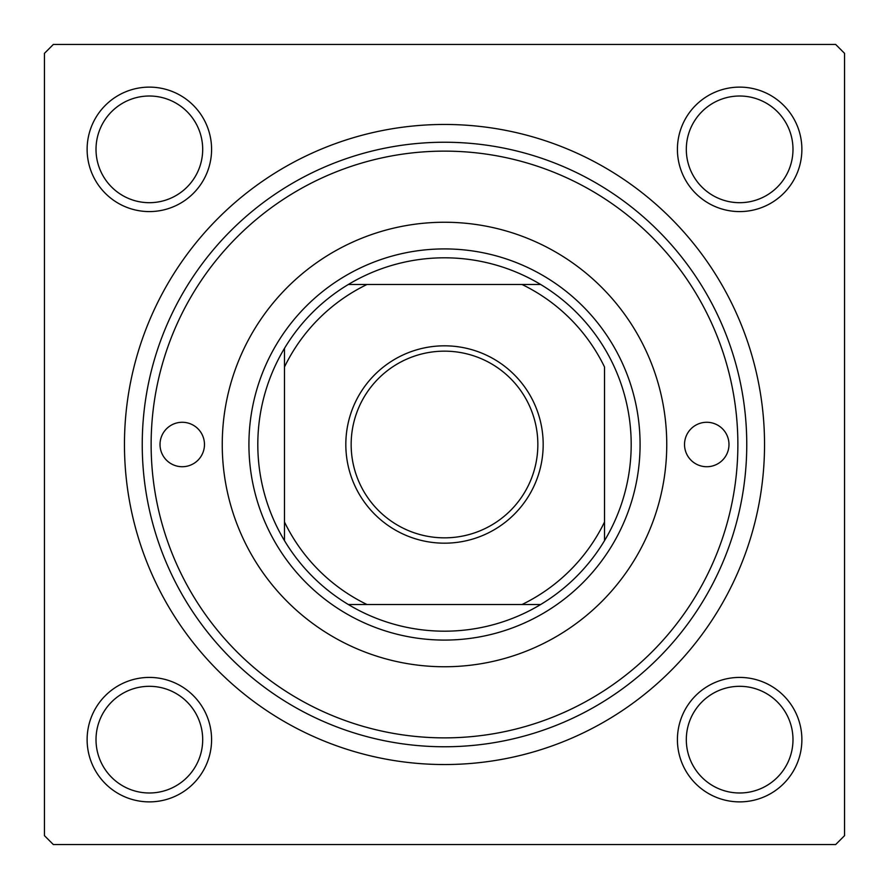 <?xml version="1.0" encoding="UTF-8"?>
<svg xmlns="http://www.w3.org/2000/svg" width="889" height="889" viewBox="0 0 889 889"><rect width="100%" height="100%" fill="white"/><g stroke="black" fill="none" stroke-linecap="round" stroke-linejoin="round"><path stroke-width="1.33" d="M87.122 739.648A62.23 62.23 0 0 1 149.352 677.418A62.23 62.23 0 0 1 211.582 739.648A62.23 62.23 0 0 1 149.352 801.878A62.23 62.23 0 0 1 87.122 739.648M202.692 739.648A53.34 53.34 0 0 0 149.352 686.308A53.34 53.34 0 0 0 96.012 739.648A53.34 53.34 0 0 0 149.352 792.988A53.34 53.34 0 0 0 202.692 739.648M87.122 149.352A62.23 62.23 0 0 1 149.352 87.122A62.23 62.23 0 0 1 211.582 149.352A62.23 62.23 0 0 1 149.352 211.582A62.23 62.23 0 0 1 87.122 149.352M202.692 149.352A53.34 53.34 0 0 0 149.352 96.012A53.34 53.34 0 0 0 96.012 149.352A53.34 53.34 0 0 0 149.352 202.692A53.34 53.34 0 0 0 202.692 149.352M677.418 149.352A62.23 62.23 0 0 1 739.648 87.122A62.23 62.23 0 0 1 801.878 149.352A62.23 62.23 0 0 1 739.648 211.582A62.23 62.23 0 0 1 677.418 149.352M792.988 149.352A53.34 53.34 0 0 0 739.648 96.012A53.34 53.34 0 0 0 686.308 149.352A53.34 53.34 0 0 0 739.648 202.692A53.34 53.34 0 0 0 792.988 149.352M677.418 739.648A62.23 62.23 0 0 1 739.648 677.418A62.23 62.23 0 0 1 801.878 739.648A62.23 62.23 0 0 1 739.648 801.878A62.23 62.23 0 0 1 677.418 739.648M792.988 739.648A53.34 53.34 0 0 0 739.648 686.308A53.34 53.34 0 0 0 686.308 739.648A53.34 53.34 0 0 0 739.648 792.988A53.34 53.34 0 0 0 792.988 739.648M124.46 444.5A320.04 320.04 0 0 1 444.5 124.46A320.04 320.04 0 0 1 764.54 444.5A320.04 320.04 0 0 1 444.5 764.54A320.04 320.04 0 0 1 124.46 444.5M835.66 44.45L53.34 44.45L44.45 53.34L44.45 835.66L53.34 844.55L835.66 844.55L844.55 835.66L844.55 53.34L835.66 44.45M728.98 444.5A22.225 22.225 0 0 0 706.755 422.275A22.225 22.225 0 0 0 684.53 444.5A22.225 22.225 0 0 0 706.755 466.725A22.225 22.225 0 0 0 728.98 444.5M204.47 444.5A22.225 22.225 0 0 0 182.245 422.275A22.225 22.225 0 0 0 160.02 444.5A22.225 22.225 0 0 0 182.245 466.725A22.225 22.225 0 0 0 204.47 444.5M666.75 444.5A222.25 222.25 0 0 0 444.5 222.25A222.25 222.25 0 0 0 222.25 444.5A222.25 222.25 0 0 0 444.5 666.75A222.25 222.25 0 0 0 666.75 444.5M151.13 444.5A293.37 293.37 0 0 0 444.5 737.87A293.37 293.37 0 0 0 737.87 444.5A293.37 293.37 0 0 0 444.5 151.13A293.37 293.37 0 0 0 151.13 444.5M746.76 444.5A302.26 302.26 0 0 1 444.5 746.76A302.26 302.26 0 0 1 142.24 444.5A302.26 302.26 0 0 1 444.5 142.24A302.26 302.26 0 0 1 746.76 444.5M444.5 345.821A98.679 98.679 0 0 1 543.179 444.5A98.679 98.679 0 0 1 444.5 543.179A98.679 98.679 0 0 1 345.821 444.5A98.679 98.679 0 0 1 444.5 345.821M444.5 537.845A93.345 93.345 0 0 0 537.845 444.5A93.345 93.345 0 0 0 444.5 351.155A93.345 93.345 0 0 0 351.155 444.5A93.345 93.345 0 0 0 444.5 537.845M444.5 257.81A186.69 186.69 0 0 0 348.344 284.48L367.001 284.48L348.344 284.48A186.69 186.69 0 0 0 284.48 540.656L284.48 521.999L284.48 540.656A186.69 186.69 0 0 0 540.656 604.52L521.999 604.52L540.656 604.52A186.69 186.69 0 0 0 604.52 540.656L604.52 367.001A177.8 177.8 0 0 0 521.999 284.48L367.001 284.48A177.8 177.8 0 0 0 284.48 367.001L284.48 521.999A177.8 177.8 0 0 0 367.001 604.52L521.999 604.52A177.8 177.8 0 0 0 604.52 521.999L604.52 540.656A186.69 186.69 0 0 0 540.656 284.48L521.999 284.48L540.656 284.48A186.69 186.69 0 0 0 444.5 257.81M444.5 640.08A195.58 195.58 0 0 1 248.92 444.5A195.58 195.58 0 0 1 444.5 248.92A195.58 195.58 0 0 1 640.08 444.5A195.58 195.58 0 0 1 444.5 640.08M348.344 604.52L367.001 604.52L348.344 604.52M284.48 348.344L284.48 367.001L284.48 348.344"/></g></svg>
